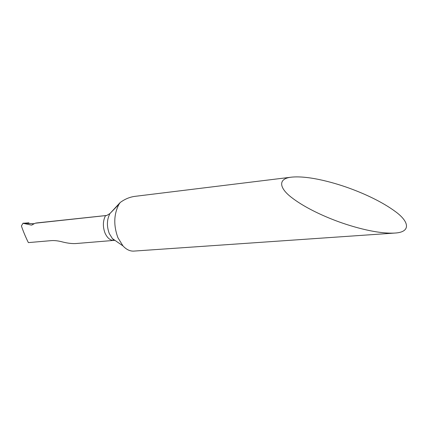 <?xml version="1.0" encoding="UTF-8"?>
<svg xmlns="http://www.w3.org/2000/svg" width="428" height="428" viewBox="0 0 428 428"><rect width="100%" height="100%" fill="white"/><g stroke="black" fill="none" stroke-linecap="round" stroke-linejoin="round"><path stroke-width="0.64" d="M28.885 222.838L22.935 223.266L31.453 225.117L35.23 223.218L106.722 215.487L109.975 213.513L120.177 202.519L118.989 204.268C113.789 214.187 113.42 225.31 117.882 237.636L122.98 245.918C126.394 249.588 130.021 251.316 133.862 251.097L394.734 233.067M22.994 223.197L34.299 223.726L23.085 223.218L21.4 225.904C22.861 230.28 24.77 235.009 27.141 240.092L28.371 242.606L51.644 240.6C54.934 240.408 58.748 240.905 63.082 242.098C68.089 243.313 72.493 243.789 76.291 243.516L114.902 240.322M36.594 222.956L35.23 223.218M351.763 189.112C364.03 193.707 381.851 201.508 395.606 211.732C409.628 221.993 410.875 232.254 394.739 233.067C375.533 234.095 347.921 225.529 333.091 219.644C320.497 214.738 303.265 206.713 291.094 197.115C278.783 187.512 278.125 178.546 291.415 177.16C309.337 175.314 336.873 183.452 351.763 189.112M291.415 177.16L134.89 196.361C129.748 197.046 124.848 199.1 120.177 202.519M106.866 215.445L105.465 215.723C102.832 221.035 102.693 226.84 105.047 233.137C107.342 238.102 110.344 240.541 114.057 240.45L112.414 238.599L116.523 241.446M32.924 224.556L31.453 225.117M109.975 213.513C106.813 219.532 106.588 226.219 109.295 233.581L112.414 238.599L122.98 245.918M106.695 215.461L36.562 222.956M110.387 213.074L118.989 204.268"/></g></svg>
